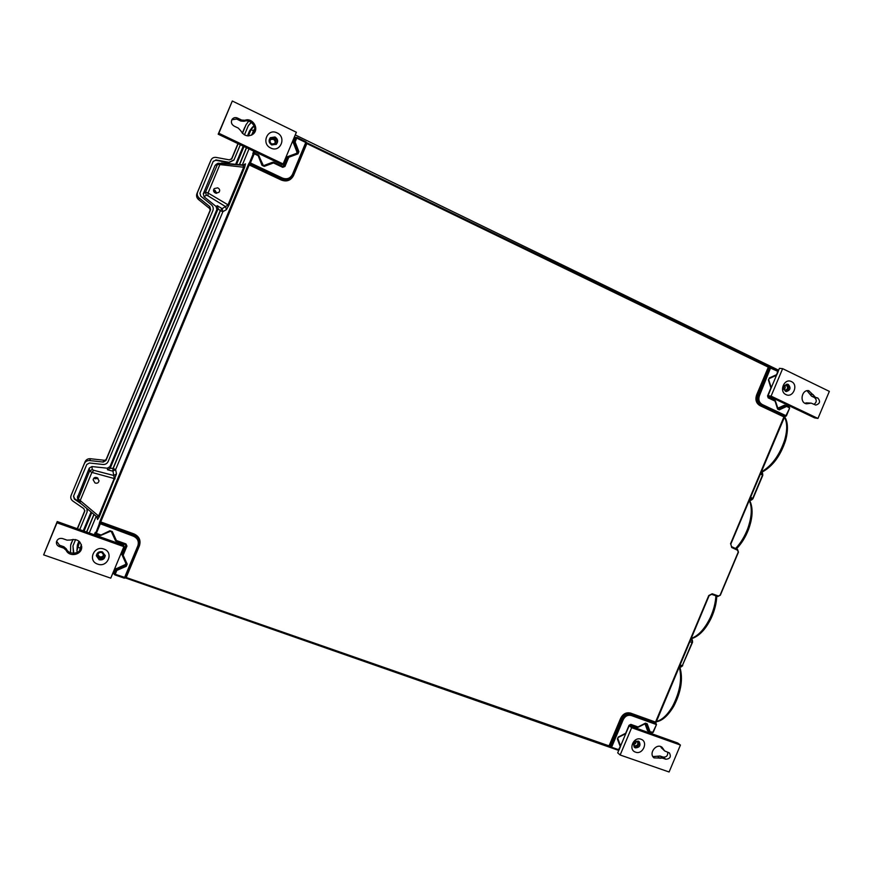 <?xml version="1.0" encoding="UTF-8"?>
<svg xmlns="http://www.w3.org/2000/svg" width="873" height="873" viewBox="0 0 873 873"><rect width="100%" height="100%" fill="white"/><g stroke="black" fill="none" stroke-linecap="round" stroke-linejoin="round"><path stroke-width="1.31" d="M784.303 416.967C787.337 422.27 787.479 429.898 784.718 439.85C779.545 455.313 771.754 465.986 761.376 471.867L761.114 472.228M784.434 416.748C786.606 419.105 789.323 426.821 785.547 440.614C780.397 456.055 772.496 466.597 761.845 472.228L761.223 471.802M760.361 473.843L762.784 475.338L752.93 498.767M749.165 500.447L749.842 500.786L749.972 500.022C750.529 500.622 751.511 500.207 752.919 498.789L750.594 497.075M749.427 499.825L750.027 500.033M784.641 416.312L784.161 417.043M784.958 416.323L786.049 415.744L762.184 404.483C759.084 402.573 758.157 399.67 759.412 395.764L758.441 395.425C757.055 399.769 758.08 402.988 761.507 405.105L785.569 416.41L789.65 408.117L786.278 415.864M784.762 416.334L786.355 415.952L789.65 408.117L789.279 407.178L785.875 405.803L777.898 408.87M759.412 395.764L770.837 367.238L758.441 395.425L757.568 395.338C756.171 399.67 757.197 402.889 760.634 405.007L784.565 416.29L730.865 543.955L784.816 416.345M610.74 747.506L609.048 745.869L620.703 718.173C623.027 713.765 626.345 712.084 630.655 713.121L655.514 722.091L708.767 595.539L712.215 593.771L718.381 596.008L720.105 595.135L738.209 552.107L737.63 550.274L731.694 547.491L730.766 543.923M731.694 547.491L731.639 546.684L737.576 549.466L731.509 546.607L737.576 549.466L738.438 552.205L720.345 595.2L717.77 596.532L720.345 595.2M114.898 574.881L124.304 578.166L137.814 545.898C139.156 541.467 137.694 538.226 133.416 536.197L99.282 523.374L100.711 521.923L134.06 533.96C139.265 536.437 141.055 540.376 139.418 545.778L126.214 577.5L125.57 577.326M306.281 143.259L306.86 143.587L293.568 175.495C290.873 180.493 286.802 182.021 281.357 180.078L249.198 164.932L249.22 162.902L248.303 164.637L249.198 164.932L100.711 521.923L99.882 521.476L99.282 523.374M730.537 543.803L783.921 416.912L759.968 405.629C756.193 403.304 755.069 399.758 756.596 395L768.305 367.151L770.684 367.227M768.305 366.474L769.888 367.075M306.478 142.605L768.262 366.453L768.305 367.151L306.86 143.587L307.067 142.899L777.865 370.61L776.501 375.248M291.484 177.339C288.745 180.1 285.515 180.722 281.804 179.216L281.357 180.078M249.22 162.902L250.409 162.956L254.229 153.79L258.157 155.656L258.397 154.947L254.458 153.081L254.229 153.79L253.323 153.506L249.514 162.673L249.984 163.851L282.023 178.965C285.787 180.482 289.039 179.838 291.778 177.023L306.412 142.954L305.965 141.797L296.962 137.443L295.129 142.004L293.35 142.146L295.074 138.01L296.373 137.367L294.223 142.397L293.35 142.812L293.35 142.146M218.064 163.229L243.043 165.303L243.687 167.179L227.908 205.122L222.113 208.658L220.367 210.764L113.217 468.408L112.944 471.158L114.308 478.24L98.605 516.008L99.38 516.598L97.536 519.511L97.634 517.973M221.971 208.549L220.367 210.764L222.91 211.648L222.113 208.658L217.333 205.722L216.1 206.486L216.886 209.455L109.922 466.684L107.27 468.201L91.938 466.553L92.243 469.565L93.869 470.329L113.774 475.49L116.502 473.919L99.38 516.598M226.413 209.662L225.594 206.617L207.981 195.825L208.069 192.998L228.835 205.33L226.413 209.662L222.91 211.648L115.618 469.63L116.502 473.919M243.229 165.335L245.466 163.862L244.636 167.343L228.835 205.33M137.814 545.898L138.6 546.04L139.189 543.704C139.353 539.71 137.519 536.895 133.722 535.258L100.439 522.883L133.755 534.898C137.541 536.513 139.364 539.318 139.222 543.29M124.326 578.166L125.439 577.653L138.6 546.04L125.439 577.653L115.214 574.27L116.818 570.407L115.705 568.978L125.417 564.493L125.876 563.391L121.904 554.093L125.952 544.774L122.307 554.792L121.904 554.093M125.865 578.101L125.276 577.915L126.214 577.5L609.048 745.869L608.525 746.328L125.898 578.112L611.067 747.735L611.591 747.277L610.674 746.808L611.067 747.735L618.215 750.234L620.55 746.022M610.085 747.037L608.59 746.339M620.452 746.491L619.132 749.831L611.591 747.277L623.202 719.679C625.112 716.067 627.829 714.681 631.365 715.533L631.343 714.605C627.425 713.678 624.402 715.205 622.285 719.21L610.674 746.808L609.987 746.295L621.62 718.632C623.726 714.627 626.749 713.088 630.666 714.038L630.655 713.121M655.699 723.106L656.507 724.525L652.862 732.251L649.316 731.639L653.233 732.316L656.507 724.525L655.83 723.28M709.007 595.637L655.503 722.986L630.666 714.038L656.114 723.542L656.147 724.459L631.365 715.533M655.776 722.167L655.59 723.03M708.767 595.539L711.615 594.295L717.77 596.532L718.381 596.008M712.215 593.771L711.615 594.295L717.781 596.532M750.245 500.065L749.318 500.513C752.395 507.639 751.828 517.089 747.637 528.874C744.604 536.699 740.577 543.246 735.568 548.517M715.893 595.844C715.511 603.003 713.634 610.271 710.273 617.648C704.795 628.855 698.465 635.773 691.296 638.403L691.056 638.981L691.863 638.578L691.143 638.349M690.718 639.374L691.678 639.429M691.154 639.44L692.562 642.212C692.507 640.116 692.136 639.123 691.449 639.254L691.503 639.287M692.562 642.233L682.348 665.608L692.18 642.255L689.659 641.884M679.118 666.928L679.27 666.983C682.25 678.681 680.045 691.732 672.647 706.159C667.485 715.02 661.985 720.149 656.136 721.556M247.485 135.872L249.558 130.874L252.537 127.098M235.579 164.495L243.218 146.14M216.035 164.419L215.02 165.564L217.039 164.386L219.876 164.582L221.458 162.978L244.265 165.106M216.1 206.486L204.086 196.774L203.289 193.795L215.02 165.564M91.938 466.553L89.275 468.081L77.457 497.523M79.629 541.773L76.911 550.677L77.413 544.861L78.952 541.162M83.241 530.839L91.076 512.004M73.812 553.275L72.961 545.931M87.322 508.883L87.18 511.676M73.594 496.05L74.532 498.669L78.657 501.528M233.855 160.163L228.748 162.684L215.696 160.272L213.176 161.45M251.326 122.427L248.369 125.614M75.591 539.569L72.983 545.876L73.408 553.275M86.896 508.523L87.104 511.96L79.749 529.595M215.696 160.272L213.241 161.298L199.928 193.195L200.746 196.152L211.277 204.675C213.143 206.355 213.678 208.331 212.859 210.611L108.197 461.424C107.15 463.607 105.371 464.622 102.872 464.469L89.428 462.996L86.765 464.491L73.518 496.246L74.369 499.083L81.364 503.928M215.871 159.901L228.944 162.323L234.019 159.879L240.337 144.765M244.451 134.9L248.314 125.712L251.151 122.307M778.629 370.217L295.249 134.911M248.674 121.151L246.121 124.61L242.443 133.362M238.133 143.707L231.902 158.624L229.348 159.868L216.188 157.413C213.732 157.096 211.975 158.024 210.928 160.206L197.56 192.267C196.84 194.493 197.396 196.425 199.23 198.073L209.826 206.65L210.622 209.618L105.917 460.54L103.254 462.057L89.723 460.573C87.256 460.431 85.489 461.402 84.419 463.476L71.117 495.373C70.309 497.654 70.888 499.542 72.841 501.047L83.819 508.643L84.801 511.054M70.538 552.718L70.658 545.101L73.016 539.405M77.446 528.776L84.67 511.469M608.983 746.502L598.027 742.661M244.702 127.436L242.29 133.209L245.651 125.668M199.23 198.073L198.498 199.513L210.262 209.04L198.498 199.524C196.731 197.92 196.185 196.01 196.851 193.806L209.64 163.142M198.498 199.524C196.731 197.92 196.174 196.021 196.851 193.806L197.56 192.267M209.826 206.65L209.324 207.381L210.109 210.328L105.917 460.54M209.324 207.381L210.109 210.328L106.135 459.504L103.494 461.009L103.254 462.057M104.629 460.857L103.494 461.009M71.117 495.373L85.161 461.588C86.241 459.547 87.977 458.587 90.366 458.729L105.48 460.398L90.366 458.718L89.723 460.573M71.062 544.097L71.717 541.991M683.886 655.612L685.687 651.323M81.724 546.498L80.883 546.171L80.283 550.023M107.27 468.201L107.532 469.772L112.759 471.147L113.032 468.397L115.618 469.63L112.759 471.147M107.532 469.772L110.205 468.244L113.032 468.397L220.225 210.644L218.13 208.702L216.886 209.455M217.333 205.722L218.13 208.702L110.205 468.244L109.922 466.684M254.861 129.739L252.864 132.62L253.923 133.067M232.316 101.006L218.195 134.202L282.121 164.691L283.125 163.96L296.362 132.249L232.316 101.006L218.85 133.274L283.125 163.96M253.29 134.027C258.179 128.375 251.108 118.466 244.156 121.282L240.861 121.063L236.67 119.034L231.847 119.765M296.962 137.432L305.965 141.797L306.412 142.943L293.164 174.775L292.499 174.338L305.757 142.485L296.744 138.12L295.063 138.043M298.882 151.64L297.966 152.022L294.223 142.397L295.129 142.004L298.882 151.64L297.955 153.866L288.777 157.271L284.936 166.481L282.71 167.31L273.511 162.945L264.246 166.383L261.998 165.324L262.697 165.106L258.855 155.449L254.469 153.091L252.799 153.593L254.458 153.081M282.907 166.601L287.577 156.682L296.569 153.353L297.027 152.24L293.35 142.812M272.594 162.247L263.439 165.695L258.397 154.947M218.195 134.202L218.85 133.274M270.75 148.028C280.288 153.037 286.89 137.236 277.068 132.903C267.509 127.818 260.863 143.729 270.75 148.028M237.434 118.03C235.274 117.168 233.495 117.604 232.098 119.339C230.734 122.089 231.389 124.326 234.073 126.072L238.296 128.102L240.642 130.612C244.331 136.439 248.74 137.377 253.868 133.438C259.248 127.895 252.144 117.375 244.953 120.288L241.646 120.07L237.434 118.03L236.67 119.034M271.71 144.929L276.348 144.285C278.4 141.513 277.963 139.08 275.028 136.985L270.281 137.727C268.349 140.509 268.829 142.899 271.71 144.929M276.043 144.536C277.963 141.775 277.483 139.385 274.613 137.377L270.161 137.847M274.078 138.643L270.87 139.134C269.55 141.022 269.866 142.648 271.841 144.023L274.984 143.587C276.37 141.699 276.064 140.051 274.078 138.643M274.548 143.914C275.595 142.07 275.202 140.52 273.369 139.298L270.608 139.44M297.027 152.24L297.966 152.022L297.507 153.135L287.119 157.129M297.955 153.866L296.569 153.353M284.936 166.481L284.041 166.197L287.872 156.987L288.777 157.271L287.577 156.682M282.71 167.31L282.928 166.612L273.74 162.247M264.246 166.383L263.821 165.641L273.074 162.203L273.511 162.945L273.282 162.16L283.234 166.688M261.998 165.324L258.157 155.656L258.855 155.449M240.217 164.997L239.322 164.899M207.981 195.825L206.312 195.159L205.504 192.136L208.069 192.998L219.876 164.582L244.636 167.343M217.683 187.826L214.234 188.612C212.979 190.445 213.394 191.929 215.5 193.086L218.883 192.376C220.236 190.532 219.832 189.015 217.683 187.826M89.275 468.081L89.537 471.114L91.905 472.413L115.105 478.786M94.982 482.933L93.138 479.779C93.607 477.684 94.95 476.985 97.165 477.695L99.02 480.761C98.594 482.922 97.252 483.653 94.982 482.933M77.588 496.18L78.046 498.734L98.605 516.008L96.881 516.838L80.12 502.892L97.067 516.969M98.027 478.328L95.102 478.786L93.968 478.022M94.47 477.662L97.416 477.847M216.766 193.26L215.031 190.347L213.503 190.096M216.329 193.26L213.503 190.139M237.882 164.746L239.355 164.659L246.415 147.668M768.054 395.742L814.607 417.883L817.957 418.44L829.35 391.377L782.645 368.668L771.088 396.135L817.957 418.44M782.645 368.668L779.414 368.341L778.269 371.09M814.04 404.363C816.822 402.137 816.986 399.878 814.509 397.586L811.508 396.135L817.859 398.044C820.598 401.438 819.922 403.773 815.808 405.072L811.181 403.13L806.608 403.806C799.253 403.086 801.458 389.423 808.736 390.657L814.847 396.593M811.181 403.13L806.226 402.889L809.544 403.381M811.508 396.135L807.045 390.733M804.982 403.282L806.226 402.889M789.334 407.211L789.574 408.029M777.745 408.258L784.249 405.268L786.246 405.759M776.501 375.281L771.274 387.688M768.065 395.709L771.088 396.135M791.429 381.588C784.369 377.791 778.618 391.464 785.962 394.596C793.011 398.339 798.73 384.753 791.429 381.588M788.297 384.447L787.402 384.185C783.299 385.539 782.634 387.907 785.427 391.268L786.289 391.53C790.425 390.198 791.091 387.841 788.297 384.447M785.591 391.344C789.148 389.5 789.574 387.143 786.879 384.273L786.693 384.185M783.867 389.533L785.067 390.166C787.861 389.26 788.319 387.656 786.42 385.364L784.489 385.484M783.921 389.587C785.416 388.376 785.635 386.99 784.554 385.44M786.398 405.814L789.279 407.178L789.345 407.909L784.674 405.236M784.249 405.268L786.453 406.534L779.24 409.863L777.581 409.077L775.082 401.133L768.175 397.859L767.563 395.927L770.924 387.939L768.404 379.93L769.135 378.62M777.941 370.676L778.17 371.472M769.222 377.998L776.501 374.703L769.2 378.576M768.404 379.93L771.263 387.656L768.709 379.744M767.891 396.146L771.263 387.656L767.836 396.08M767.563 395.927L768.098 397.117L767.88 396.146M768.175 397.859L768.131 397.128L775.028 400.412L768.153 397.139M777.581 409.077L775.071 400.434M778.203 409.142L775.388 400.947M779.24 409.863L777.93 408.826M123.868 546.64L123.737 545.298L57.225 521.563L43.65 554.879L110.751 578.166L123.868 546.64L56.985 522.796L43.65 554.879M56.625 541.271L59.495 545.21L63.882 546.749L63.674 548.113L59.277 546.574C57.116 545.647 56.178 544.065 56.461 541.827C57.476 538.99 59.517 537.899 62.605 538.576L67.003 540.125L70.429 540.027C77.261 538.565 81.014 541.085 81.702 547.578C81.353 555.141 69.12 557.301 66.162 550.296L63.674 548.113M63.882 546.749L66.348 548.921C69.185 555.643 80.883 553.962 81.735 546.727M125.428 577.664L124.304 578.166L114.407 574.478L113.992 573.092L115.705 568.978M115.422 540.463L111.275 531.493M57.225 521.563L56.985 522.796M97.645 564.111C107.619 568.007 114.156 552.293 103.909 549.073C93.924 545.112 87.344 560.924 97.645 564.111M99.129 559.746C102.599 560.357 104.629 559.015 105.218 555.708L102.414 551.856C99.031 551.223 97.001 552.522 96.325 555.752L99.129 559.746M96.336 555.534L99.14 559.124C102.468 559.746 104.487 558.48 105.207 555.315M99.664 557.869L97.754 555.173C98.202 552.969 99.577 552.085 101.89 552.511L103.789 555.141C103.374 557.378 101.999 558.284 99.664 557.869M103.734 554.562C103.09 556.494 101.737 557.247 99.664 556.81L97.809 554.704M95.244 532.388L95.561 533.589L99.315 523.767L100.144 524.215L96.346 533.338L95.244 532.388L94.251 534.778M96.03 533.992L100.111 535.444L100.439 534.8L96.346 533.338L96.03 533.992L100.788 535.422L110.314 531.351L111.373 531.592L115.291 540.267M100.111 535.444L109.976 530.729L112.301 531.57L116.393 540.507L125.963 543.923L126.945 546.072L123.137 555.239L127.185 564.089L126.258 566.304L125.898 565.377L116.458 569.48L116.174 568.509M113.01 572.743L114.876 574.892L115.214 574.27L114.385 573.812L116.458 569.48L116.818 570.407L126.258 566.304M127.185 564.089L125.898 565.377L125.417 564.493M121.904 554.726L123.137 555.239L122.307 555.424L125.876 563.391M126.945 546.072L125.636 545.123M125.963 543.923L125.625 544.566L116.054 541.14L125.952 544.774M116.065 541.151L115.574 540.703L116.393 540.507L116.065 541.151L115.356 540.376M112.301 531.57L111.286 531.515M109.976 530.729L111.373 531.592M618.826 750.18L617.702 752.853L620.146 755.003L669.1 771.994L680.427 745.073L631.648 727.678L620.146 755.003M680.427 745.073L677.732 742.999L629.28 725.703M652.906 756.596L660.032 756.007L663.164 757.109C666.448 757.284 667.976 755.636 667.725 752.177M661.156 747.583L664.68 750.944L660.654 746.579M618.324 750.234L619.033 749.852M611.133 747.746L618.215 750.234L619.132 749.831L620.55 745.902L620.157 746.415L617.407 738.995L618.215 737.074L625.69 733.255L629.04 725.299L630.841 724.383L638.032 726.947L645.453 723.16L647.177 723.782L646.249 723.881L649.283 731.629L647.428 730.45L645.016 723.826M649.348 731.65L653.233 732.316L656.398 724.535M652.382 732.72L653.113 732.327M620.583 746L625.766 733.658M649.13 731.541L647.701 730.766M629.258 725.747L631.648 727.678M640.968 739.224C633.591 736.245 627.873 749.831 635.533 752.144C642.899 755.08 648.595 741.559 640.968 739.224M660.032 756.007L662.651 758.146L665.804 759.248C670.093 758.855 671.315 756.749 669.449 752.952L664.68 750.944M663.786 749.678L662.149 747.397C656.616 742.552 648.159 753.454 654.019 757.895L662.651 758.146M638.25 741.112C633.94 741.461 632.696 743.545 634.507 747.397L635.391 747.899C639.723 747.528 640.957 745.433 639.112 741.592L638.25 741.112M634.016 746.862L634.3 746.972C638.174 746.895 639.571 744.975 638.49 741.21M636.035 741.166L637.279 741.614C638.523 744.222 637.683 745.64 634.747 745.891L633.471 744.407M636.068 741.166C636.188 743.076 635.326 744.167 633.482 744.44M617.407 738.995L617.8 738.493L620.55 745.902L617.811 738.558M618.215 737.074L617.8 738.493L618.171 737.478L625.734 733.68L618.291 737.412M629.04 725.299L625.734 733.68L629.335 725.387M630.841 724.383L629.422 725.365L630.273 724.83L637.486 727.416L630.339 724.852M645.453 723.16L637.552 727.427M645.518 723.521L638.108 727.285M647.177 723.782L649.861 731.181L647.428 730.45M106.135 459.493L104.618 460.889M756.378 483.315L754.567 487.614M679.303 666.634L679.86 667.016C683.221 678.725 681.191 691.776 673.781 706.192C667.965 715.86 662.05 721.054 656.038 721.775M761.06 472.195L762.511 475.098L752.668 498.516L749.569 499.487M788.603 405.519L788.133 406.632M762.184 404.483L759.968 405.629M769.146 378.62L776.413 375.325L778.225 371.549L769.255 367.533L757.568 395.338L756.596 395M294.419 136.919L295.707 137.541L294.419 136.908M776.763 374.855L778.225 371.549L777.865 370.61L771.088 367.337M292.99 175.157L293.568 175.495M282.47 178.092L281.804 179.216L249.689 164.069L250.409 162.956L282.47 178.092C286.944 179.685 290.283 178.43 292.499 174.338M96.216 516.281L89.264 532.988M96.838 516.794L97.536 519.511M242.618 165.259L245.466 163.862M249.001 148.901L242.225 165.215M253.803 151.182L252.799 153.593M248.303 164.637L99.882 521.476M133.416 536.197L134.06 533.96M138.763 545.614L139.418 545.778M112.748 573.375L114.079 573.834L112.737 573.386M623.202 719.679L620.703 718.173M650.669 733.342L651.105 732.283M720.105 595.135L738.438 552.216M738.209 552.107L737.63 550.274M246.121 124.61L245.531 125.712M231.41 159.279L237.947 143.619L231.41 159.279M209.585 163.273L210.928 160.206M196.916 193.664L197.625 192.093M210.622 209.618L210.109 210.328M85.096 461.719L84.365 463.618M71.117 543.65L70.658 545.101M77.261 528.711L84.856 510.509L77.261 528.711M679.914 665.051L682.348 665.608L679.249 666.623M81.353 544.577L79.443 550.972M93.913 514.372L86.569 532.028M94.055 514.481L86.733 532.094M81.44 544.828L80.883 546.171M92.243 469.565L89.537 471.114L77.904 500.087M206.312 195.159L204.086 196.774M215.937 164.484L217.977 163.284L205.504 192.136L203.289 193.795M249.558 130.874L250.944 129.793L248.401 135.926M243.993 146.511L236.474 164.593M252.253 127.305L254.141 125.908L250.944 129.793L253.53 130.568L251.62 135.162M252.864 132.62L251.861 135.042M246.579 147.733L239.497 164.921M254.84 128.571L253.53 130.568M294.146 137.563L295.074 138.01M254.654 151.586L254.065 152.993M244.156 121.282L244.953 120.288M240.861 121.063L241.646 120.07M93.869 470.329L91.905 472.413L80.152 500.687L80.12 502.892L77.893 500.011L77.435 497.446M788.363 405.399L787.893 406.523M814.509 397.586L817.859 398.044M809.893 394.192L813.221 394.64M91.763 512.582L84.048 531.133M79.901 548.069L77.555 546.749L77.413 544.861M76.911 550.677L77.25 552.467L76.911 550.677M95.135 535.084L95.681 533.763M59.495 545.21L59.277 546.574M66.348 548.921L66.162 550.296M650.418 733.244L650.865 732.196M663.164 757.109L665.804 759.248M657.511 756.225L660.119 758.364M761.682 472.555C762.402 472.435 762.762 473.362 762.784 475.338M306.478 142.583L307.067 142.899M293.153 174.786L291.538 177.274M711.615 594.295L709.105 595.67L655.732 723.139M749.842 500.786C753.213 508.162 752.788 517.7 748.543 529.387C745.52 537.201 741.472 543.704 736.397 548.91M691.863 638.578C699.448 635.959 705.919 629.073 711.288 617.92C714.638 610.554 716.471 603.308 716.766 596.161M691.656 638.96L691.842 639.56M90.366 458.718C87.977 458.587 86.241 459.536 85.161 461.588L84.419 463.476M682.73 665.597C681.442 666.961 680.547 667.354 680.045 666.797M306.412 142.954L305.965 141.797M263.439 165.695L262.697 165.106M788.69 405.563L788.221 406.676M138.6 546.04L139.189 543.704M100.788 535.422L110.314 531.351M650.756 733.375L651.203 732.316"/></g></svg>
